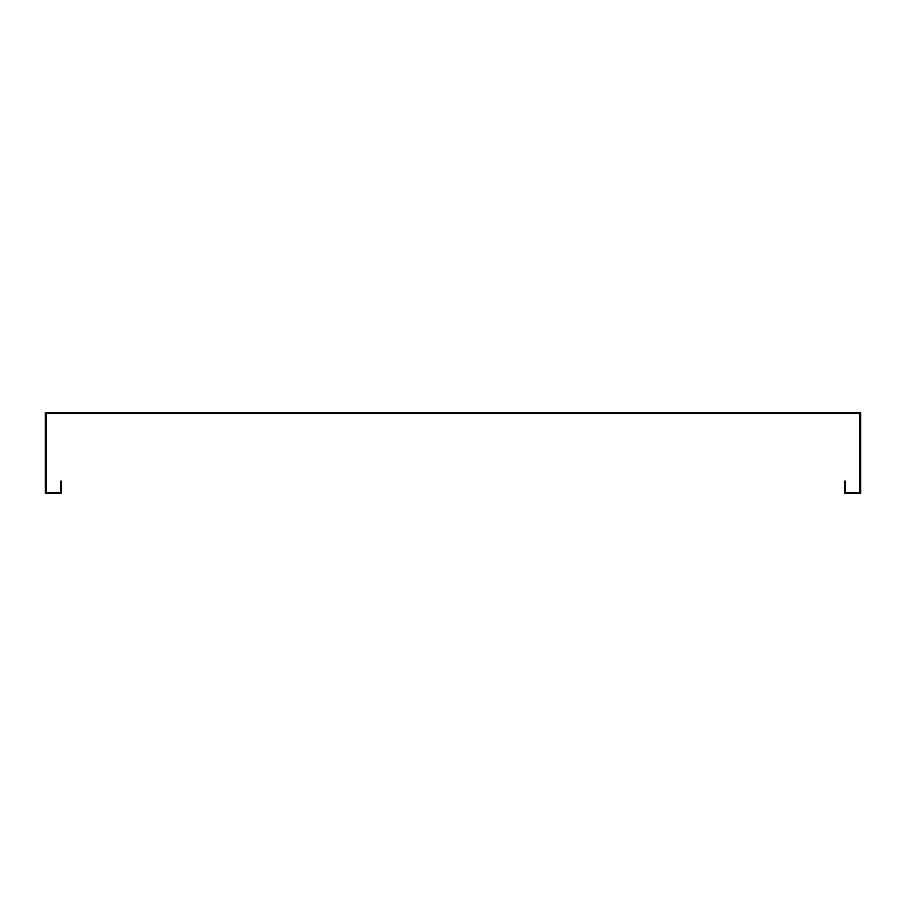 <?xml version="1.0" encoding="UTF-8"?>
<svg xmlns="http://www.w3.org/2000/svg" width="906" height="906" viewBox="0 0 906 906"><rect width="100%" height="100%" fill="white"/><g stroke="black" fill="none" stroke-linecap="round" stroke-linejoin="round"><path stroke-width="1.36" d="M860.7 418.3L860.7 412.638L45.3 412.638L45.3 483.532L46.251 483.532L46.251 413.589L859.749 413.589L859.749 418.3L860.7 418.3L860.7 483.532L859.749 483.532L859.749 492.411L858.39 492.411L858.39 493.362L860.7 493.362L860.7 491.052L859.749 491.052M860.7 491.052L860.7 483.532M859.749 483.532L859.749 418.3M45.3 418.3L46.251 418.3M46.251 483.532L46.251 491.052L45.3 491.052L45.3 483.532M46.251 491.052L46.251 492.411L60.657 492.411L60.657 481.131L61.608 481.131L61.608 493.362L47.61 493.362L47.61 492.411M45.3 491.052L45.3 493.362L47.61 493.362M844.392 491.052L844.392 481.131L845.343 481.131L845.343 491.052L844.392 491.052L844.392 493.362L846.702 493.362L846.702 492.411L845.343 492.411L845.343 491.052M858.39 492.411L846.702 492.411M846.702 493.362L858.39 493.362M61.608 491.052L60.657 491.052M59.298 492.411L59.298 493.362M860.7 486.805L859.749 486.805M45.3 486.805L46.251 486.805"/></g></svg>
